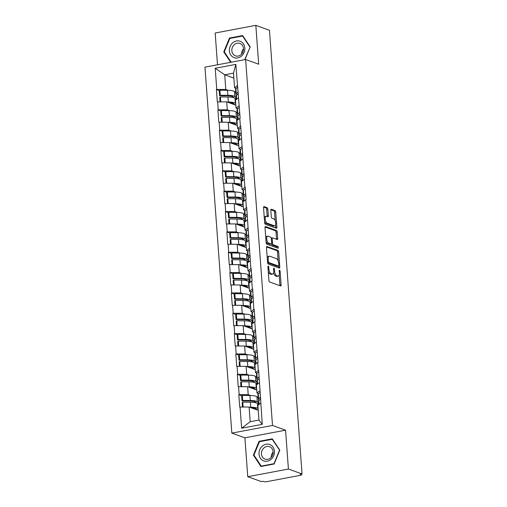 <?xml version="1.0" encoding="UTF-8"?>
<svg xmlns="http://www.w3.org/2000/svg" width="507" height="507" viewBox="0 0 507 507"><rect width="100%" height="100%" fill="white"/><g stroke="black" fill="none" stroke-linecap="round" stroke-linejoin="round"><path stroke-width="0.76" d="M268.26 266.112A0.925 0.406 79.3 0 0 268.152 266.099A0.925 0.406 79.3 0 0 267.899 266.853L268.894 280.453A1.318 0.577 79.3 0 0 269.597 281.955L280.586 285.929A1.318 0.577 79.3 0 0 280.739 285.942A1.318 0.577 79.3 0 0 281.106 284.871L280.105 271.264A0.925 0.406 79.3 0 0 279.617 270.218A0.925 0.406 79.3 0 0 279.509 270.206A0.925 0.406 79.3 0 0 279.249 270.96L279.382 272.715A4.214 1.851 79.3 0 1 278.21 276.157A4.214 1.851 79.3 0 1 277.728 276.106L276.816 275.776A4.214 1.851 79.3 0 1 274.56 270.972L274.426 269.211A0.925 0.406 79.3 0 0 273.938 268.165A0.925 0.406 79.3 0 0 273.831 268.152A0.925 0.406 79.3 0 0 273.577 268.906L273.704 270.662A4.214 1.851 79.3 0 1 272.532 274.103A4.214 1.851 79.3 0 1 272.05 274.053L271.137 273.723A4.214 1.851 79.3 0 1 268.881 268.919L268.754 267.164A0.925 0.406 79.3 0 0 268.26 266.112M267.854 209.233A1.318 0.577 79.3 0 0 267.151 207.731L264.065 206.615A1.318 0.577 79.3 0 0 263.919 206.603A1.318 0.577 79.3 0 0 263.551 207.68L264.66 222.782A1.318 0.577 79.3 0 0 265.364 224.284L276.353 228.258A1.318 0.577 79.3 0 0 276.505 228.27A1.318 0.577 79.3 0 0 276.873 227.193L275.764 212.091A1.318 0.577 79.3 0 0 275.054 210.589L271.334 209.245A1.318 0.577 79.3 0 0 271.182 209.226A1.318 0.577 79.3 0 0 270.814 210.304L271.289 216.768A1.318 0.577 79.3 0 0 271.993 218.27L273.843 218.935A3.524 1.546 79.3 0 1 275.681 222.516A3.524 1.546 79.3 0 1 274.743 225.824A3.524 1.546 79.3 0 1 274.344 225.786L267.113 223.169A3.524 1.546 79.3 0 1 265.269 219.594A3.524 1.546 79.3 0 1 266.207 216.28A3.524 1.546 79.3 0 1 266.606 216.324L267.816 216.755A1.318 0.577 79.3 0 0 267.962 216.774A1.318 0.577 79.3 0 0 268.33 215.697L267.854 209.233L266.669 209.454A1.318 0.577 79.3 0 0 265.966 207.952L263.583 207.09M285.561 430.177L244.9 437.833L247.752 476.7L288.413 469.038L285.561 430.177L272.5 425.455L245.622 59.496L258.684 64.218L255.832 25.35L269.451 30.274L302.039 473.963L300.258 474.298L301.253 474.66L301.215 474.121M288.413 469.038L302.039 473.963M266.993 246.434A1.318 0.577 79.3 0 0 266.84 246.415A1.318 0.577 79.3 0 0 266.473 247.492L267.582 262.594A1.318 0.577 79.3 0 0 268.292 264.096L279.281 268.07A1.318 0.577 79.3 0 0 279.427 268.083A1.318 0.577 79.3 0 0 279.794 267.012L278.685 251.903A1.318 0.577 79.3 0 0 277.982 250.401L266.707 246.484M266.124 242.688L265.015 227.586A1.318 0.577 79.3 0 1 265.376 226.509A1.318 0.577 79.3 0 1 265.529 226.521L276.518 230.495A1.318 0.577 79.3 0 1 277.221 231.997L277.697 238.461A1.318 0.577 79.3 0 1 277.329 239.538A1.318 0.577 79.3 0 1 277.183 239.519L272.722 237.91A1.318 0.577 79.3 0 0 272.576 237.897A1.318 0.577 79.3 0 0 272.208 238.968L272.525 243.259A1.318 0.577 79.3 0 0 273.229 244.761L277.868 246.434A0.925 0.406 79.3 0 1 278.349 247.372A0.925 0.406 79.3 0 1 278.102 248.24A0.925 0.406 79.3 0 1 278.001 248.227L266.828 244.19A1.318 0.577 79.3 0 1 266.124 242.688M272.5 425.455L231.838 433.111L204.961 67.152L245.622 59.496M219.366 90.601L216.4 89.53L217.313 101.92L226.705 101.856L235.844 105.158M216.4 89.53L216.755 89.46L215.202 68.268L235.831 64.383L240.147 118.245L239.786 118.308L240.375 126.268L240.73 126.199L244.856 187.305L245.211 187.235L246.123 199.625L245.762 199.695L246.351 207.648L246.706 207.578L250.832 268.685L251.187 268.615L252.099 281.011L251.738 281.074L252.328 289.028L252.682 288.965L253.817 309.378L254.178 309.308L255.084 321.698L254.729 321.768L258.076 362.391L257.714 362.454L258.304 370.414L258.659 370.344L262.265 424.34L241.636 428.225L240.077 407.032L249.114 407.039L258.253 410.34M241.776 395.783L238.816 394.712L239.722 407.102L240.077 407.032M238.816 394.712L239.171 394.642L238.582 386.689L247.619 386.695L256.757 389.997M240.286 375.44L237.32 374.369L238.227 386.759L238.582 386.689M237.32 374.369L237.675 374.299L237.092 366.346L246.129 366.352L255.262 369.654M238.791 355.09L235.825 354.019L236.737 366.409L237.092 366.346M235.825 354.019L236.18 353.956L235.597 345.996L244.634 346.002L253.773 349.304M237.295 334.747L234.329 333.676L235.242 346.066L235.597 345.996M234.329 333.676L234.684 333.606L234.101 325.652L243.138 325.659L252.277 328.961M235.799 314.403L232.84 313.326L233.746 325.716L234.101 325.652M232.84 313.326L233.195 313.263L232.605 305.309L241.643 305.315L250.781 308.617M234.31 294.054L231.344 292.983L232.25 305.372L232.605 305.309M231.344 292.983L231.699 292.919L231.116 284.959L240.153 284.966L249.286 288.268M232.814 273.71L229.848 272.639L230.761 285.029L231.116 284.959M229.848 272.639L230.203 272.57L229.62 264.616L238.658 264.622L247.796 267.924M231.319 253.367L228.353 252.29L229.265 264.679L229.62 264.616M228.353 252.29L228.708 252.226L228.125 244.266L237.162 244.279L246.301 247.581M229.823 233.017L226.863 231.946L227.77 244.336L228.125 244.266M226.863 231.946L227.218 231.876L226.629 223.923L235.666 223.929L244.805 227.231M228.334 212.674L225.368 211.603L226.274 223.993L226.629 223.923M225.368 211.603L225.723 211.533L225.14 203.58L234.177 203.586L243.309 206.888M226.838 192.324L223.872 191.253L224.785 203.643L225.14 203.58M223.872 191.253L224.227 191.19L223.644 183.23L232.681 183.242L241.82 186.544M225.342 171.981L222.377 170.91L223.289 183.3L223.644 183.23M222.377 170.91L222.731 170.84L222.148 162.886L231.186 162.893L240.324 166.195M223.847 151.637L220.881 150.566L221.793 162.956L222.148 162.886M220.881 150.566L221.242 150.497L220.653 142.543L229.69 142.549L238.829 145.851M222.358 131.288L219.392 130.217L220.298 142.606L220.653 142.543M219.392 130.217L219.746 130.153L219.163 122.193L228.201 122.206L237.333 125.508M220.862 110.944L217.896 109.873L218.809 122.263L219.163 122.193M217.896 109.873L218.251 109.804L217.668 101.85M237.739 108.764L236.059 108.162L235.476 100.202L238.296 97.965M226.705 101.856L227.288 109.816L229.627 110.659M236.059 108.162L238.879 105.919M218.251 109.804L227.288 109.816M239.228 129.114L237.555 128.505L236.972 120.552L239.786 118.308M228.201 122.206L228.784 130.16L231.122 131.002M237.555 128.505L240.375 126.268M219.746 130.153L228.784 130.16M240.724 149.457L239.05 148.849L238.467 140.895L241.281 138.658M229.69 142.549L230.279 150.503L232.618 151.352M239.05 148.849L241.864 146.612M221.242 150.497L230.279 150.503M242.219 169.801L240.546 169.199L239.957 161.245L242.777 159.002M231.186 162.893L231.769 170.853L234.114 171.696M240.546 169.199L243.36 166.955M222.731 170.84L231.769 170.853M243.715 190.15L242.035 189.542L241.452 181.588L244.273 179.345M232.681 183.242L233.264 191.196L235.603 192.039M242.035 189.542L244.856 187.305M224.227 191.19L233.264 191.196M245.204 210.494L243.531 209.892L242.948 201.932L245.762 199.695M234.177 203.586L234.76 211.539L237.099 212.389M243.531 209.892L246.351 207.648M225.723 211.533L234.76 211.539M246.7 230.837L245.027 230.235L244.444 222.281L247.258 220.038M235.666 223.929L236.256 231.889L238.594 232.732M245.027 230.235L247.841 227.992M227.218 231.876L236.256 231.889M248.196 251.187L246.522 250.578L245.933 242.625L248.753 240.381M237.162 244.279L237.745 252.233L240.09 253.075M246.522 250.578L249.336 248.341M228.708 252.226L237.745 252.233M249.691 271.53L248.012 270.928L247.429 262.968L250.249 260.731M238.658 264.622L239.241 272.576L241.579 273.425M248.012 270.928L250.832 268.685M230.203 272.57L239.241 272.576M251.18 291.874L249.507 291.272L248.924 283.318L251.738 281.074M240.153 284.966L240.736 292.926L243.075 293.768M249.507 291.272L252.328 289.028M231.699 292.919L240.736 292.926M252.676 312.223L251.003 311.615L250.42 303.661L253.234 301.418M241.643 305.315L242.232 313.269L244.57 314.118M251.003 311.615L253.817 309.378M233.195 313.263L242.232 313.269M254.172 332.567L252.499 331.965L251.909 324.005L254.729 321.768M243.138 325.659L243.721 333.612L246.066 334.462M252.499 331.965L255.313 329.721M234.684 333.606L243.721 333.612M255.667 352.916L253.988 352.308L253.405 344.354L256.225 342.111M244.634 346.002L245.217 353.962L247.555 354.805M253.988 352.308L256.808 350.064M236.18 353.956L245.217 353.962M257.157 373.26L255.484 372.651L254.901 364.698L257.714 362.454M246.129 366.352L246.713 374.305L249.051 375.155M255.484 372.651L258.304 370.414M237.675 374.299L246.713 374.305M258.652 393.603L256.979 393.001L256.396 385.041L259.21 382.804M247.619 386.695L248.208 394.649L250.547 395.498M256.979 393.001L259.793 390.758M239.171 394.642L248.208 394.649M247.752 476.7L261.378 481.625L263.152 481.289L264.147 481.65A2.015 0.45 175.8 0 0 266.859 481.65L300.41 475.332A2.015 0.45 175.8 0 0 301.481 474.844A2.015 0.45 175.8 0 0 301.253 474.66M249.114 407.039L250.192 421.716L258.963 420.062L257.886 405.391L260.706 403.147M258.963 420.062L262.265 424.34M241.636 428.225L250.192 421.716M255.832 25.35L215.171 33.012L217.503 64.795M244.9 437.833L231.838 433.111M236.243 88.421L234.57 87.812L233.493 73.141L224.715 74.795L225.792 89.466L228.137 90.316M233.854 78.097L224.715 74.795L215.202 68.268M234.57 87.812L237.384 85.575M233.493 73.141L235.831 64.383M216.755 89.46L225.792 89.466M253.392 455.147L260.921 466.484L274.129 463.994L279.807 450.165L272.278 438.828L259.071 441.312L253.392 455.147L254.121 455.406M244.976 59.617L250.198 46.904L242.669 35.566L229.456 38.057L223.777 51.885L230.698 62.304M268.254 271.708A4.214 1.851 79.3 0 0 269.952 273.945L271.137 273.723M272.532 274.103L271.346 274.325A4.214 1.851 79.3 0 1 270.865 274.281L269.952 273.945M273.59 272.627A4.214 1.851 79.3 0 0 275.631 275.998L276.816 275.776M278.21 276.157L277.025 276.378A4.214 1.851 79.3 0 1 276.543 276.328L275.631 275.998M279.889 285.675A1.318 0.577 79.3 0 0 279.921 285.092L279.18 275.009M278.14 260.871L277.5 252.125A1.318 0.577 79.3 0 0 276.797 250.623L266.505 246.909M278.577 267.816A1.318 0.577 79.3 0 0 278.609 267.233L278.52 266.055M268.336 261.498A0.925 0.406 79.3 0 0 268.83 262.55L278.476 266.036A0.925 0.406 79.3 0 0 278.577 266.042A0.925 0.406 79.3 0 0 278.837 265.294L278.698 263.437A4.214 1.851 79.3 0 0 276.448 258.633L269.851 256.25A4.214 1.851 79.3 0 0 269.375 256.206A4.214 1.851 79.3 0 0 268.197 259.641L268.336 261.498L267.512 261.65M267.601 262.753A0.925 0.406 79.3 0 0 267.645 262.772L268.83 262.55M277.487 266.219A0.925 0.406 79.3 0 1 277.392 266.27A0.925 0.406 79.3 0 1 277.291 266.257L267.645 262.772M269.375 256.206L268.184 256.428A4.214 1.851 79.3 0 0 267.214 257.575M265.041 227.003L275.333 230.717L276.518 230.495M276.486 239.266A1.318 0.577 79.3 0 0 276.511 238.683L276.036 232.219A1.318 0.577 79.3 0 0 275.333 230.717M271.416 243.975A1.318 0.577 79.3 0 0 272.044 244.982L276.683 246.662L277.868 246.434M277.177 247.929A0.925 0.406 79.3 0 0 276.683 246.662M268.102 236.237A3.524 1.546 79.3 0 0 267.696 236.199A3.524 1.546 79.3 0 0 266.764 239.513A3.524 1.546 79.3 0 0 268.602 243.087L271.15 244.006A1.318 0.577 79.3 0 0 271.302 244.025A1.318 0.577 79.3 0 0 271.67 242.948L271.353 238.664A1.318 0.577 79.3 0 0 270.649 237.162L268.102 236.237M267.696 236.199L266.511 236.42A3.524 1.546 79.3 0 0 265.725 237.308M266.036 241.541A3.524 1.546 79.3 0 0 267.417 243.309L268.602 243.087M270.25 244.178A1.318 0.577 79.3 0 1 270.117 244.247A1.318 0.577 79.3 0 1 269.965 244.235L267.417 243.309M267.113 216.502A1.318 0.577 79.3 0 0 267.145 215.919L266.669 209.454M266.207 216.28L265.022 216.508A3.524 1.546 79.3 0 0 264.261 217.319M264.584 221.711A3.524 1.546 79.3 0 0 265.928 223.391L267.113 223.169M274.743 225.824L273.558 226.046A3.524 1.546 79.3 0 1 273.159 226.008L265.928 223.391M275.187 220.615L274.579 212.313A1.318 0.577 79.3 0 0 273.869 210.811L270.846 209.721M275.656 228.004A1.318 0.577 79.3 0 0 275.688 227.421L275.51 225.007M259.92 441.622L259.071 441.312M224.506 52.145L223.777 51.885M230.305 38.361L229.456 38.057M260.383 399.212A8.993 2.022 -4.2 0 1 260.63 398.908L260.744 398.8M256.504 402.976L255.338 402.007A8.993 2.022 -4.2 0 0 249.615 400.98L242.004 400.904L242.669 400.435L242.302 395.409L241.636 395.885L242.004 400.904M257.423 410.043L255.832 408.718A8.993 2.022 175.8 0 0 250.99 407.723M258.659 404.491L257.41 403.452A11.008 2.478 -4.2 0 0 250.407 402.203L242.796 402.127L243.157 407.039M258.139 408.769L257.778 408.477A11.008 2.478 175.8 0 0 250.781 407.222L249.59 407.21M258.171 397.78L256.916 396.734A11.008 2.478 175.8 0 0 249.919 395.485L242.302 395.409M258.538 402.799L257.29 401.759L256.916 396.734M242.454 407.039L242.131 402.602L242.796 402.127M258.684 404.757L258.431 401.341A11.008 2.478 -4.2 0 1 258.817 400.619L260.75 398.876M259.02 400.435A11.008 2.478 -4.2 0 1 258.304 399.643L257.936 394.623A11.008 2.478 -4.2 0 1 258.323 393.901L260.262 392.158M258.304 399.643A11.008 2.478 -4.2 0 1 258.69 398.927L260.63 397.177M242.669 400.435L250.287 400.505A11.008 2.478 -4.2 0 1 257.29 401.759M258.887 378.862A8.993 2.022 -4.2 0 1 259.134 378.564L259.254 378.456M255.015 382.633L253.849 381.657A8.993 2.022 -4.2 0 0 248.126 380.637L240.508 380.561L241.174 380.085L240.806 375.066L240.141 375.541L240.508 380.561M255.927 389.699L254.337 388.375A8.993 2.022 175.8 0 0 249.501 387.373M257.169 384.148L255.921 383.108A11.008 2.478 -4.2 0 0 248.918 381.86L241.3 381.784L241.662 386.689M256.643 388.425L256.288 388.128A11.008 2.478 175.8 0 0 249.286 386.879L248.094 386.866M256.675 377.43L255.427 376.39A11.008 2.478 175.8 0 0 248.424 375.142L240.806 375.066M257.043 382.455L255.794 381.41L255.427 376.39M240.958 386.689L240.635 382.259L241.3 381.784M257.188 384.414L256.935 380.991A11.008 2.478 -4.2 0 1 257.322 380.275L259.261 378.533M257.524 380.092A11.008 2.478 -4.2 0 1 256.815 379.299L256.441 374.28A11.008 2.478 -4.2 0 1 256.827 373.558L258.766 371.815M256.815 379.299A11.008 2.478 -4.2 0 1 257.195 378.577L259.134 376.834M241.174 380.085L248.791 380.161A11.008 2.478 -4.2 0 1 255.794 381.41M257.391 358.519A8.993 2.022 -4.2 0 1 257.638 358.215L257.759 358.107M253.519 362.283L252.353 361.314A8.993 2.022 -4.2 0 0 246.63 360.293L239.012 360.217L239.684 359.742L239.31 354.716L238.645 355.192L239.012 360.217M254.432 369.349L252.847 368.031A8.993 2.022 175.8 0 0 248.005 367.03M255.674 363.804L254.425 362.765A11.008 2.478 -4.2 0 0 247.422 361.51L239.805 361.434L240.166 366.346M255.148 368.082L254.793 367.784A11.008 2.478 175.8 0 0 247.79 366.536L246.598 366.523M255.179 357.086L253.931 356.047A11.008 2.478 175.8 0 0 246.928 354.792L239.31 354.716M255.547 362.106L254.299 361.066L253.931 356.047M239.462 366.346L239.139 361.909L239.805 361.434M255.693 364.07L255.439 360.648A11.008 2.478 -4.2 0 1 255.826 359.926L257.765 358.183M256.029 359.742A11.008 2.478 -4.2 0 1 255.319 358.956L254.951 353.93A11.008 2.478 -4.2 0 1 255.332 353.214L257.271 351.465M255.319 358.956A11.008 2.478 -4.2 0 1 255.699 358.234L257.638 356.491M239.684 359.742L247.296 359.818A11.008 2.478 -4.2 0 1 254.299 361.066M255.896 338.175A8.993 2.022 -4.2 0 1 256.143 337.871L256.263 337.763M252.023 341.94L250.857 340.97A8.993 2.022 -4.2 0 0 245.135 339.944L237.523 339.867L238.189 339.392L237.821 334.373L237.149 334.848L237.523 339.867M252.942 349.006L251.352 347.682A8.993 2.022 175.8 0 0 246.51 346.68M254.178 343.454L252.93 342.415A11.008 2.478 -4.2 0 0 245.927 341.167L238.315 341.091L238.67 346.002M253.652 347.732L253.297 347.441A11.008 2.478 175.8 0 0 246.294 346.186L245.103 346.173M253.684 336.743L252.435 335.697A11.008 2.478 175.8 0 0 245.432 334.449L237.821 334.373M254.058 341.762L252.803 340.723L252.435 335.697M237.973 346.002L237.644 341.566L238.315 341.091M254.197 343.721L253.95 340.305A11.008 2.478 -4.2 0 1 254.33 339.582L256.269 337.839M254.539 339.398A11.008 2.478 -4.2 0 1 253.823 338.606L253.456 333.587A11.008 2.478 -4.2 0 1 253.842 332.865L255.775 331.122M253.823 338.606A11.008 2.478 -4.2 0 1 254.21 337.89L256.143 336.141M238.189 339.392L245.8 339.468A11.008 2.478 -4.2 0 1 252.803 340.723M254.406 317.826A8.993 2.022 -4.2 0 1 254.653 317.528L254.768 317.42M250.528 321.596L249.362 320.62A8.993 2.022 -4.2 0 0 243.639 319.6L236.028 319.524L236.693 319.049L236.325 314.029L235.66 314.505L236.028 319.524M251.447 328.663L249.856 327.338A8.993 2.022 175.8 0 0 245.014 326.337M252.682 323.111L251.434 322.072A11.008 2.478 -4.2 0 0 244.431 320.823L236.82 320.747L237.181 325.652M252.163 327.389L251.802 327.091A11.008 2.478 175.8 0 0 244.805 325.843L243.613 325.83M252.194 316.393L250.94 315.354A11.008 2.478 175.8 0 0 243.937 314.106L236.325 314.029M252.562 321.419L251.314 320.373L250.94 315.354M236.477 325.652L236.154 321.223L236.82 320.747M252.708 323.377L252.454 319.955A11.008 2.478 -4.2 0 1 252.841 319.239L254.774 317.49M253.044 319.055A11.008 2.478 -4.2 0 1 252.328 318.263L251.96 313.244A11.008 2.478 -4.2 0 1 252.347 312.521L254.286 310.778M252.328 318.263A11.008 2.478 -4.2 0 1 252.714 317.54L254.653 315.798M236.693 319.049L244.311 319.125A11.008 2.478 -4.2 0 1 251.314 320.373M252.911 297.482A8.993 2.022 -4.2 0 1 253.158 297.178L253.278 297.07M249.038 301.247L247.872 300.277A8.993 2.022 -4.2 0 0 242.15 299.257L234.532 299.181L235.197 298.705L234.83 293.68L234.164 294.155L234.532 299.181M249.951 308.313L248.36 306.995A8.993 2.022 175.8 0 0 243.525 305.994M251.193 302.768L249.945 301.728A11.008 2.478 -4.2 0 0 242.942 300.474L235.324 300.398L235.685 305.309M250.667 307.046L250.312 306.748A11.008 2.478 175.8 0 0 243.309 305.499L242.118 305.487M250.699 296.05L249.45 295.011A11.008 2.478 175.8 0 0 242.447 293.756L234.83 293.68M251.066 301.069L249.818 300.03L249.45 295.011M234.982 305.309L234.659 300.873L235.324 300.398M251.212 303.028L250.959 299.612A11.008 2.478 -4.2 0 1 251.345 298.889L253.285 297.146M251.548 298.705A11.008 2.478 -4.2 0 1 250.838 297.92L250.464 292.894A11.008 2.478 -4.2 0 1 250.851 292.178L252.79 290.429M250.838 297.92A11.008 2.478 -4.2 0 1 251.219 297.197L253.158 295.454M235.197 298.705L242.815 298.781A11.008 2.478 -4.2 0 1 249.818 300.03M262.334 446.084A8.727 7.592 -70.1 0 0 260.364 458.195A8.727 7.592 -70.1 0 0 271.118 459.317A8.727 7.592 -70.1 0 0 273.089 447.206A8.727 7.592 -70.1 0 0 262.334 446.084M263.963 447.896A6.604 5.748 -70.1 0 0 261.473 454.164A6.604 5.748 -70.1 0 0 265.047 459.114A6.604 5.748 -70.1 0 0 270.618 457.916A6.604 5.748 -70.1 0 0 273.115 451.648A6.604 5.748 -70.1 0 0 269.534 446.692A6.604 5.748 -70.1 0 0 263.963 447.896M273.14 452.054A6.604 5.748 -70.1 0 0 271.245 457.295M279.522 450.292L274.021 463.69L261.219 466.098L253.925 455.109L259.432 441.711L272.227 439.303L279.731 450.362M261.815 466.313L261.219 466.098M272.709 439.474L272.227 439.303M232.719 42.822A8.727 7.592 -70.1 0 0 230.748 54.933A8.727 7.592 -70.1 0 0 241.503 56.055A8.727 7.592 -70.1 0 0 243.474 43.944A8.727 7.592 -70.1 0 0 232.719 42.822M234.354 44.635A6.604 5.748 -70.1 0 0 231.857 50.903A6.604 5.748 -70.1 0 0 235.432 55.859A6.604 5.748 -70.1 0 0 241.002 54.655A6.604 5.748 -70.1 0 0 243.499 48.387A6.604 5.748 -70.1 0 0 239.925 43.431A6.604 5.748 -70.1 0 0 234.354 44.635M243.525 48.799A6.604 5.748 -70.1 0 0 241.63 54.034M250.116 47.1L244.716 59.668M231.192 62.215L224.309 51.853L229.817 38.45L242.612 36.041L249.907 47.031M243.1 36.212L242.612 36.041M251.415 277.139A8.993 2.022 -4.2 0 1 251.662 276.835L251.783 276.727M247.543 280.903L246.377 279.927A8.993 2.022 -4.2 0 0 240.654 278.907L233.036 278.831L233.708 278.356L233.334 273.336L232.669 273.812L233.036 278.831M248.455 287.97L246.871 286.645A8.993 2.022 175.8 0 0 242.029 285.644M249.698 282.418L248.449 281.379A11.008 2.478 -4.2 0 0 241.446 280.13L233.828 280.054L234.19 284.966M249.171 286.696L248.817 286.398A11.008 2.478 175.8 0 0 241.814 285.149L240.622 285.137M249.203 275.707L247.955 274.661A11.008 2.478 175.8 0 0 240.952 273.412L233.334 273.336M249.571 280.726L248.322 279.687L247.955 274.661M233.486 284.966L233.163 280.529L233.828 280.054M249.717 282.684L249.463 279.268A11.008 2.478 -4.2 0 1 249.85 278.546L251.789 276.803M250.052 278.362A11.008 2.478 -4.2 0 1 249.343 277.57L248.975 272.551A11.008 2.478 -4.2 0 1 249.355 271.828L251.295 270.085M249.343 277.57A11.008 2.478 -4.2 0 1 249.723 276.854L251.662 275.105M233.708 278.356L241.319 278.432A11.008 2.478 -4.2 0 1 248.322 279.687M249.919 256.789A8.993 2.022 -4.2 0 1 250.166 256.491L250.287 256.384M246.047 260.56L244.881 259.584A8.993 2.022 -4.2 0 0 239.158 258.564L231.547 258.488L232.212 258.012L231.845 252.993L231.173 253.468L231.547 258.488M246.96 267.626L245.375 266.302A8.993 2.022 175.8 0 0 240.533 265.3M248.202 262.075L246.953 261.035A11.008 2.478 -4.2 0 0 239.95 259.787L232.339 259.711L232.694 264.616M247.676 266.352L247.321 266.055A11.008 2.478 175.8 0 0 240.318 264.806L239.127 264.793M247.708 255.357L246.459 254.318A11.008 2.478 175.8 0 0 239.456 253.069L231.845 252.993M248.081 260.376L246.827 259.337L246.459 254.318M231.997 264.616L231.667 260.186L232.339 259.711M248.221 262.341L247.974 258.919A11.008 2.478 -4.2 0 1 248.354 258.202L250.293 256.453M248.563 258.019A11.008 2.478 -4.2 0 1 247.847 257.226L247.479 252.207A11.008 2.478 -4.2 0 1 247.86 251.485L249.799 249.742M247.847 257.226A11.008 2.478 -4.2 0 1 248.234 256.504L250.166 254.761M232.212 258.012L239.824 258.088A11.008 2.478 -4.2 0 1 246.827 259.337M248.43 236.446A8.993 2.022 -4.2 0 1 248.677 236.142L248.791 236.034M244.551 240.21L243.385 239.241A8.993 2.022 -4.2 0 0 237.663 238.22L230.051 238.144L230.717 237.669L230.349 232.643L229.684 233.119L230.051 238.144M245.47 247.277L243.88 245.958A8.993 2.022 175.8 0 0 239.038 244.957M246.706 241.731L245.458 240.686A11.008 2.478 -4.2 0 0 238.455 239.437L230.843 239.361L231.205 244.273M246.187 246.003L245.825 245.711A11.008 2.478 175.8 0 0 238.822 244.456L237.637 244.45M246.218 235.014L244.963 233.974A11.008 2.478 175.8 0 0 237.96 232.719L230.349 232.643M246.586 240.033L245.337 238.993L244.963 233.974M230.501 244.273L230.178 239.836L230.843 239.361M246.732 241.991L246.478 238.575A11.008 2.478 -4.2 0 1 246.865 237.853L248.798 236.11M247.067 237.669A11.008 2.478 -4.2 0 1 246.351 236.877L245.984 231.857A11.008 2.478 -4.2 0 1 246.37 231.141L248.303 229.392M246.351 236.877A11.008 2.478 -4.2 0 1 246.738 236.161L248.677 234.418M230.717 237.669L238.334 237.745A11.008 2.478 -4.2 0 1 245.337 238.993M246.934 216.102A8.993 2.022 -4.2 0 1 247.182 215.798L247.302 215.69M243.062 219.867L241.896 218.891A8.993 2.022 -4.2 0 0 236.173 217.871L228.556 217.795L229.221 217.319L228.853 212.3L228.188 212.775L228.556 217.795M243.975 226.933L242.384 225.609A8.993 2.022 175.8 0 0 237.549 224.607M245.217 221.382L243.968 220.342A11.008 2.478 -4.2 0 0 236.965 219.094L229.348 219.018L229.709 223.929M244.691 225.659L244.336 225.362A11.008 2.478 175.8 0 0 237.333 224.113L236.142 224.1M244.723 214.664L243.474 213.624A11.008 2.478 175.8 0 0 236.471 212.376L228.853 212.3M245.09 219.689L243.842 218.65L243.474 213.624M229.006 223.923L228.682 219.493L229.348 219.018M245.236 221.648L244.982 218.232A11.008 2.478 -4.2 0 1 245.369 217.509L247.308 215.767M245.572 217.326A11.008 2.478 -4.2 0 1 244.862 216.533L244.488 211.514A11.008 2.478 -4.2 0 1 244.875 210.792L246.814 209.049M244.862 216.533A11.008 2.478 -4.2 0 1 245.242 215.811L247.182 214.068M229.221 217.319L236.839 217.395A11.008 2.478 -4.2 0 1 243.842 218.65M245.439 195.753A8.993 2.022 -4.2 0 1 245.686 195.455L245.806 195.347M241.566 199.517L240.4 198.548A8.993 2.022 -4.2 0 0 234.678 197.527L227.06 197.451L227.732 196.976L227.358 191.957L226.692 192.432L227.06 197.451M242.479 206.59L240.895 205.265A8.993 2.022 175.8 0 0 236.053 204.264M243.721 201.038L242.473 199.999A11.008 2.478 -4.2 0 0 235.47 198.744L227.852 198.674L228.213 203.58M243.195 205.316L242.84 205.018A11.008 2.478 175.8 0 0 235.837 203.77L234.646 203.757M243.227 194.32L241.978 193.281A11.008 2.478 175.8 0 0 234.975 192.033L227.358 191.957M243.594 199.34L242.346 198.3L241.978 193.281M227.51 203.58L227.187 199.143L227.852 198.674M243.74 201.304L243.487 197.882A11.008 2.478 -4.2 0 1 243.873 197.166L245.813 195.417M244.076 196.982A11.008 2.478 -4.2 0 1 243.366 196.19L242.999 191.164A11.008 2.478 -4.2 0 1 243.379 190.448L245.318 188.705M243.366 196.19A11.008 2.478 -4.2 0 1 243.747 195.468L245.686 193.725M227.732 196.976L235.343 197.052A11.008 2.478 -4.2 0 1 242.346 198.3M243.943 175.409A8.993 2.022 -4.2 0 1 244.19 175.105L244.311 174.997M240.071 179.174L238.905 178.204A8.993 2.022 -4.2 0 0 233.182 177.184L225.571 177.108L226.236 176.632L225.869 171.607L225.197 172.082L225.571 177.108M240.983 186.24L239.399 184.922A8.993 2.022 175.8 0 0 234.557 183.921M242.226 180.695L240.977 179.649A11.008 2.478 -4.2 0 0 233.974 178.401L226.363 178.325L226.718 183.236M241.7 184.966L241.345 184.675A11.008 2.478 175.8 0 0 234.342 183.42L233.15 183.414M241.731 173.977L240.483 172.938A11.008 2.478 175.8 0 0 233.48 171.683L225.869 171.607M242.105 178.996L240.85 177.957L240.483 172.938M226.021 183.236L225.691 178.8L226.363 178.325M242.245 180.955L241.997 177.539A11.008 2.478 -4.2 0 1 242.378 176.816L244.317 175.073M242.587 176.632A11.008 2.478 -4.2 0 1 241.871 175.84L241.503 170.821A11.008 2.478 -4.2 0 1 241.883 170.099L243.823 168.356M241.871 175.84A11.008 2.478 -4.2 0 1 242.257 175.124L244.19 173.375M226.236 176.632L233.847 176.709A11.008 2.478 -4.2 0 1 240.85 177.957M242.454 155.066A8.993 2.022 -4.2 0 1 242.701 154.762L242.815 154.654M238.575 158.83L237.409 157.854A8.993 2.022 -4.2 0 0 231.686 156.834L224.075 156.758L224.74 156.283L224.373 151.263L223.707 151.739L224.075 156.758M239.494 165.897L237.903 164.572A8.993 2.022 175.8 0 0 233.062 163.571M240.73 160.345L239.481 159.306A11.008 2.478 -4.2 0 0 232.479 158.057L224.867 157.981L225.228 162.886M240.21 164.623L239.849 164.325A11.008 2.478 175.8 0 0 232.846 163.077L231.661 163.064M240.242 153.627L238.987 152.588A11.008 2.478 175.8 0 0 231.984 151.34L224.373 151.263M240.61 158.653L239.361 157.614L238.987 152.588M224.525 162.886L224.202 158.457L224.867 157.981M240.755 160.611L240.502 157.195A11.008 2.478 -4.2 0 1 240.888 156.473L242.821 154.73M241.091 156.289A11.008 2.478 -4.2 0 1 240.375 155.497L240.007 150.478A11.008 2.478 -4.2 0 1 240.394 149.755L242.327 148.012M240.375 155.497A11.008 2.478 -4.2 0 1 240.762 154.774L242.701 153.032M224.74 156.283L232.358 156.359A11.008 2.478 -4.2 0 1 239.361 157.614M240.958 134.716A8.993 2.022 -4.2 0 1 241.205 134.418L241.326 134.311M237.086 138.481L235.92 137.511A8.993 2.022 -4.2 0 0 230.197 136.491L222.579 136.415L223.245 135.939L222.877 130.92L222.212 131.395L222.579 136.415M237.998 145.553L236.408 144.229A8.993 2.022 175.8 0 0 231.572 143.228M239.241 140.002L237.992 138.962A11.008 2.478 -4.2 0 0 230.989 137.708L223.372 137.631L223.733 142.543M238.715 144.28L238.36 143.982A11.008 2.478 175.8 0 0 231.357 142.733L230.165 142.72M238.746 133.284L237.498 132.245A11.008 2.478 175.8 0 0 230.495 130.996L222.877 130.92M239.114 138.303L237.865 137.264L237.498 132.245M223.029 142.543L222.706 138.107L223.372 137.631M239.26 140.268L239.006 136.846A11.008 2.478 -4.2 0 1 239.393 136.13L241.332 134.38M239.596 135.939A11.008 2.478 -4.2 0 1 238.886 135.154L238.512 130.128A11.008 2.478 -4.2 0 1 238.898 129.412L240.838 127.663M238.886 135.154A11.008 2.478 -4.2 0 1 239.266 134.431L241.205 132.688M223.245 135.939L230.862 136.015A11.008 2.478 -4.2 0 1 237.865 137.264M239.462 114.373A8.993 2.022 -4.2 0 1 239.71 114.069L239.83 113.961M235.59 118.137L234.424 117.168A8.993 2.022 -4.2 0 0 228.701 116.141L221.084 116.071L221.755 115.596L221.382 110.57L220.716 111.046L221.084 116.071M236.503 125.204L234.918 123.879A8.993 2.022 175.8 0 0 230.077 122.884M237.745 119.658L236.496 118.613A11.008 2.478 -4.2 0 0 229.494 117.364L221.876 117.288L222.237 122.2M237.219 123.93L236.864 123.638A11.008 2.478 175.8 0 0 229.861 122.383L228.67 122.371M237.251 112.941L236.002 111.901A11.008 2.478 175.8 0 0 228.999 110.646L221.382 110.57M237.618 117.96L236.37 116.921L236.002 111.901M221.534 122.2L221.21 117.763L221.876 117.288M237.764 119.918L237.51 116.502A11.008 2.478 -4.2 0 1 237.897 115.78L239.836 114.037M238.1 115.596A11.008 2.478 -4.2 0 1 237.39 114.804L237.023 109.785A11.008 2.478 -4.2 0 1 237.403 109.062L239.342 107.319M237.39 114.804A11.008 2.478 -4.2 0 1 237.77 114.088L239.71 112.339M221.755 115.596L229.367 115.672A11.008 2.478 -4.2 0 1 236.37 116.921M237.967 94.029A8.993 2.022 -4.2 0 1 238.214 93.725L238.334 93.618M234.095 97.794L232.928 96.818A8.993 2.022 -4.2 0 0 227.206 95.798L219.594 95.722L220.26 95.246L219.892 90.227L219.22 90.702L219.594 95.722M235.007 104.86L233.423 103.536A8.993 2.022 175.8 0 0 228.581 102.534M236.249 99.309L235.001 98.269A11.008 2.478 -4.2 0 0 227.998 97.021L220.387 96.945L220.741 101.85M235.723 103.586L235.368 103.289A11.008 2.478 175.8 0 0 228.365 102.04L227.174 102.027M235.755 92.591L234.507 91.552A11.008 2.478 175.8 0 0 227.504 90.303L219.892 90.227M236.129 97.617L234.874 96.571L234.507 91.552M220.044 101.85L219.715 97.42L220.387 96.945M236.268 99.575L236.021 96.159A11.008 2.478 -4.2 0 1 236.401 95.436L238.341 93.694M236.611 95.253A11.008 2.478 -4.2 0 1 235.894 94.46L235.527 89.441A11.008 2.478 -4.2 0 1 235.907 88.719L237.846 86.976M235.894 94.46A11.008 2.478 -4.2 0 1 236.281 93.738L238.214 91.995M220.26 95.246L227.871 95.322A11.008 2.478 -4.2 0 1 234.874 96.571M268.057 269.078L268.881 268.919M270.865 274.281L272.05 274.053M273.609 269.369L274.426 269.211M273.723 271.131L274.56 270.972M276.543 276.328L277.728 276.106M279.287 271.422L280.105 271.264M279.921 285.092L281.106 284.871M267.93 267.316L268.754 267.164M276.797 250.623L277.982 250.401M277.5 252.125L278.685 251.903M278.609 267.233L279.794 267.012M277.291 266.257L278.476 266.036M267.379 259.793L268.197 259.641M276.036 232.219L277.221 231.997M276.511 238.683L277.697 238.461M271.384 239.127L272.208 238.968M271.657 243.423L272.525 243.259M272.044 244.982L273.229 244.761M269.965 244.235L271.15 244.006M267.145 215.919L268.33 215.697M273.159 226.008L274.344 225.786M273.869 210.811L275.054 210.589M274.579 212.313L275.764 212.091M275.688 227.421L276.873 227.193M265.966 207.952L267.151 207.731M257.778 408.477L257.41 403.452M250.781 407.222L250.407 402.203M259.096 404.428L258.817 400.619M258.69 398.927L258.323 393.901M250.287 400.505L249.919 395.485M256.288 388.128L255.921 383.108M249.286 386.879L248.918 381.86M257.6 384.084L257.322 380.275M257.195 378.577L256.827 373.558M248.791 380.161L248.424 375.142M254.793 367.784L254.425 362.765M247.79 366.536L247.422 361.51M256.105 363.741L255.826 359.926M255.699 358.234L255.332 353.214M247.296 359.818L246.928 354.792M253.297 347.441L252.93 342.415M246.294 346.186L245.927 341.167M254.609 343.391L254.33 339.582M254.21 337.89L253.842 332.865M245.8 339.468L245.432 334.449M251.802 327.091L251.434 322.072M244.805 325.843L244.431 320.823M253.12 323.048L252.841 319.239M252.714 317.54L252.347 312.521M244.311 319.125L243.937 314.106M250.312 306.748L249.945 301.728M243.309 305.499L242.942 300.474M251.624 302.704L251.345 298.889M251.219 297.197L250.851 292.178M242.815 298.781L242.447 293.756M248.817 286.398L248.449 281.379M241.814 285.149L241.446 280.13M250.128 282.355L249.85 278.546M249.723 276.854L249.355 271.828M241.319 278.432L240.952 273.412M247.321 266.055L246.953 261.035M240.318 264.806L239.95 259.787M248.633 262.011L248.354 258.202M248.234 256.504L247.86 251.485M239.824 258.088L239.456 253.069M245.825 245.711L245.458 240.686M238.822 244.456L238.455 239.437M247.143 241.668L246.865 237.853M246.738 236.161L246.37 231.141M238.334 237.745L237.96 232.719M244.336 225.362L243.968 220.342M237.333 224.113L236.965 219.094M245.648 221.318L245.369 217.509M245.242 215.811L244.875 210.792M236.839 217.395L236.471 212.376M242.84 205.018L242.473 199.999M235.837 203.77L235.47 198.744M244.152 200.975L243.873 197.166M243.747 195.468L243.379 190.448M235.343 197.052L234.975 192.033M241.345 184.675L240.977 179.649M234.342 183.42L233.974 178.401M242.657 180.631L242.378 176.816M242.257 175.124L241.883 170.099M233.847 176.709L233.48 171.683M239.849 164.325L239.481 159.306M232.846 163.077L232.479 158.057M241.167 160.282L240.888 156.473M240.762 154.774L240.394 149.755M232.358 156.359L231.984 151.34M238.36 143.982L237.992 138.962M231.357 142.733L230.989 137.708M239.672 139.938L239.393 136.13M239.266 134.431L238.898 129.412M230.862 136.015L230.495 130.996M236.864 123.638L236.496 118.613M229.861 122.383L229.494 117.364M238.176 119.589L237.897 115.78M237.77 114.088L237.403 109.062M229.367 115.672L228.999 110.646M235.368 103.289L235.001 98.269M228.365 102.04L227.998 97.021M236.68 99.245L236.401 95.436M236.281 93.738L235.907 88.719M227.871 95.322L227.504 90.303M301.481 474.844L301.424 474.077M277.392 266.27L278.577 266.042M271.391 238.119L272.576 237.897M270.117 244.247L271.302 244.025"/></g></svg>
